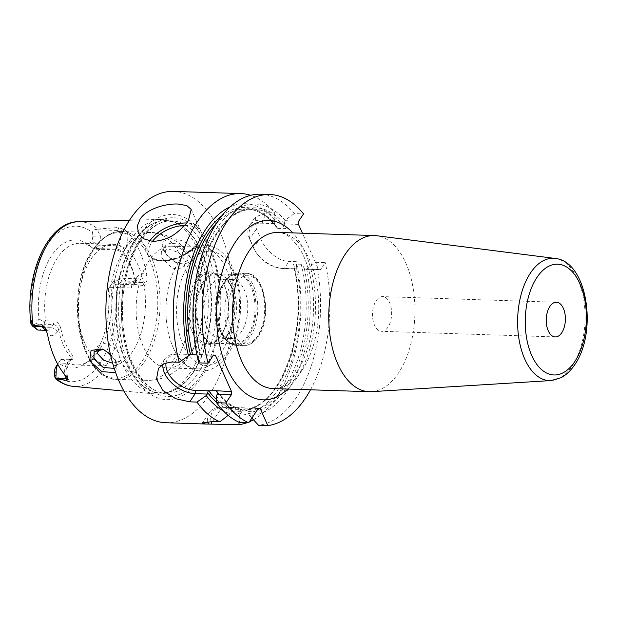 <?xml version="1.0" encoding="UTF-8"?>
<svg xmlns="http://www.w3.org/2000/svg" width="617" height="617" viewBox="0 0 617 617"><rect width="100%" height="100%" fill="white"/><g stroke="black" fill="none" stroke-linecap="round" stroke-linejoin="round"><path stroke-width="0.46" stroke-dasharray="3.08 2.31" d="M130.403 240.129A87.398 48.165 91.9 0 0 113.798 334.761A87.398 48.165 91.9 0 0 155.646 394.008A87.398 48.165 91.9 0 0 165.796 393.006A87.398 48.165 91.9 0 0 189.727 373.378A87.398 48.165 91.9 0 0 207.196 284.815A87.398 48.165 91.9 0 0 171.372 221.056A87.398 48.165 91.9 0 0 161.307 219.397A87.398 48.165 91.9 0 0 130.403 240.129M110.35 354.027L116.875 362.896L115.657 372.591M78.513 221.68A82.431 45.427 -88.1 0 1 97.818 229.038L97.023 229.37C93.853 229.509 92.388 230.658 92.627 232.817L92.735 236.218A5.383 2.969 91.9 0 1 91.594 240.846L88.802 245.011A64.052 35.3 91.9 0 0 51.936 255.122A64.052 35.3 91.9 0 0 39.018 319.012L36.218 323.169A5.383 2.969 -88.1 0 1 33.503 324.264L30.904 323.516M97.679 349.145A64.052 35.3 91.9 0 0 108.337 288.903L111.137 284.738A5.383 2.969 -88.1 0 1 113.852 283.65L115.649 284.53C116.682 285.208 118.325 284.476 120.593 282.324L121.719 282.717A82.431 45.427 -88.1 0 1 105.322 366.914A82.431 45.427 91.9 0 1 73.176 386.365M61.006 359.271L72.891 359.187L73.014 355.932L70.893 357.39L71.425 359.333L70.6 359.858L60.69 359.726L61.006 359.271L58.561 362.904A64.052 35.3 91.9 0 0 85.208 363.575A64.052 35.3 91.9 0 0 96.715 350.772M58.561 362.904L55.761 367.061M39.018 319.012L44.378 321.935L45.619 320.863A60.882 33.549 91.9 0 1 57.597 257.69A60.882 33.549 -88.1 0 1 80.233 243.252A60.882 33.549 -88.1 0 1 92.874 248.265A60.882 33.549 -88.1 0 1 93.884 249.114L114.153 249.769C117.708 249.954 120.701 251.219 123.138 253.564L123.03 252.029C121.217 250.286 118.911 249.322 116.104 249.137L95.836 248.481L93.529 248.875L88.802 245.011M95.836 248.481L98.049 245.188A10.882 5.993 -88.1 0 0 100.347 235.825L97.023 229.37M108.337 288.903L110.15 286.211L110.906 287.345A60.882 33.549 -88.1 0 1 100 348.852M62.641 359.094A60.882 33.549 91.9 0 0 76.292 364.955A60.882 33.549 91.9 0 0 89.226 360.768A60.882 33.549 91.9 0 0 97.208 352.916M45.619 320.863L54.065 321.141L53.332 324.496L51.118 327.781L42.673 327.511L44.887 324.218L44.378 321.935M73.014 355.932C67.33 349.106 63.242 339.921 60.744 328.36L58.623 329.825C57.767 326.702 56 324.928 53.332 324.496L44.887 324.218M36.218 323.169L42.673 327.511A10.882 5.993 -88.1 0 1 38.624 330.087M110.906 287.345L131.174 288L131.915 284.645L111.646 283.99L110.15 286.211M123.138 253.564C128.822 260.382 132.917 269.575 135.416 281.128L135.593 282.162L131.174 288M91.216 258.785A60.882 33.549 -88.1 0 1 113.852 244.347A60.882 33.549 -88.1 0 1 143.946 284.738A60.882 33.549 -88.1 0 1 132.539 351.605A60.882 33.549 91.9 0 1 109.903 366.043A60.882 33.549 91.9 0 1 79.801 325.653A60.882 33.549 91.9 0 1 91.216 258.785M135.593 282.162L135.408 280.241L134.73 283.188L131.915 284.645L134.128 281.352L113.86 280.696L111.137 284.738M135.416 281.128L135.308 279.601L136.704 277.527A5.206 3.262 33.9 0 1 136.681 280.295A5.206 3.262 33.9 0 1 134.128 281.352A10.882 5.993 -88.1 0 1 138.169 278.776L117.901 278.12A10.882 5.993 -88.1 0 0 113.86 280.696L111.646 283.99M117.901 278.12A10.882 5.993 -88.1 0 1 119.343 278.491L120.593 282.324M134.73 283.188L138.169 278.776A10.882 5.993 -88.1 0 1 142.55 282.617L143.884 285.609L121.719 282.717M143.884 285.609C145.473 285.656 146.499 284.244 146.962 281.36L146.969 275.93A83.966 46.267 91.9 0 0 127.372 231.907L123.762 229.269L118.024 227.526L119.359 230.519L97.478 229.809M97.818 229.038L118.024 227.526M163.914 250.456L166.004 254.073L176.292 262.618L183.851 264.145L190.175 261.932L193.437 256.718L192.635 250.271C185.578 234.984 154.852 235.17 163.914 250.456L166.937 255.392L175.112 262.102L182.563 263.235L187.799 260.058L188.154 252.538L176.986 243.862L169.829 243.252L165.302 245.797L165.371 252.677M135.408 280.241L135.308 279.601C132.809 268.04 128.714 258.855 123.03 252.029L124.426 249.954A5.206 3.262 -146.1 0 0 118.317 245.844L98.049 245.188L91.594 240.846M138.285 236.473A92.604 51.034 -88.1 0 1 210.004 247.186A92.604 51.034 -88.1 0 1 201.15 377.666A92.604 51.034 -88.1 0 1 129.431 366.953A92.604 51.034 -88.1 0 1 138.285 236.473M165.965 422.738A115.734 63.775 91.9 0 0 209.001 395.296A115.734 63.775 -88.1 0 0 230.681 268.179A115.734 63.775 -88.1 0 0 173.47 191.401M247.07 422.699A115.734 63.775 91.9 0 0 249.361 421.797M253.44 419.791A115.734 63.775 91.9 0 0 276.393 397.479A115.734 63.775 91.9 0 0 296.337 261.662L289.026 261.423C277.419 261.323 264.593 249.106 260.359 238.062A115.734 63.775 91.9 0 0 256.363 229.084L255.423 216.822L267.354 212.742L274.665 212.981A115.734 63.775 91.9 0 0 250.641 195.28M306.626 268.896A105.731 58.268 -88.1 0 1 249.43 415.426L247.741 411.632A101.99 56.201 91.9 0 0 304.312 268.565L304.536 269.074L306.325 269.336L315.981 262.294A115.734 63.775 -88.1 0 1 258.569 425.306M315.981 262.294L325.228 262.595L320.385 269.799L318.588 269.529L302.423 233.211M310.498 389.797A115.734 63.775 91.9 0 0 325.228 262.595M260.505 194.216A115.734 63.775 -88.1 0 1 294.309 213.621L303.549 213.922M298.489 224.38L284.429 223.925L284.661 224.426A101.99 56.201 91.9 0 0 216.428 233.357A101.99 56.201 91.9 0 0 200.463 354.698L199.53 354.551L198.512 356.071L198.851 362.881M294.309 213.621L284.954 220.215A105.731 58.268 -88.1 0 0 214.762 231.12A105.731 58.268 -88.1 0 0 198.512 356.071M249.43 415.426L251.859 418.079M216.243 395.898A105.731 58.268 91.9 0 0 240.206 414.053L239.473 422.452M217.377 392.682A101.99 56.201 91.9 0 0 242.373 410.829L240.206 414.053M284.429 223.925L284.954 220.215M242.373 410.829L242.026 409.518L234.421 409.272L232.362 410.506L230.195 413.729A105.731 58.268 91.9 0 1 223.385 410.914M221.75 215.819A101.99 56.201 -88.1 0 1 274.642 224.102L274.935 219.891A105.731 58.268 91.9 0 0 230.002 206.919M304.312 268.565C303.063 265.95 302.029 264.508 301.204 264.253L293.599 264.014L293.445 265.819L294.517 268.75L296.314 269.012L296.615 268.572L296.337 261.662M294.294 268.241A101.99 56.201 -88.1 0 1 237.722 411.3L239.419 415.102A105.731 58.268 91.9 0 0 296.615 268.572M274.642 224.102L277.75 228.413L285.355 228.66C285.964 228.39 285.733 226.979 284.661 224.426M237.722 411.3L238.262 409.842L247.479 410.182A100.54 55.407 -88.1 0 1 245.867 410.089L247.741 411.632M304.536 269.074L318.588 269.529M274.418 223.601L262.294 223.207A23.724 14.87 -146.1 0 0 250.556 240.653L254.551 249.623A23.724 14.87 -146.1 0 0 255.962 252.314A23.724 14.87 -146.1 0 0 279.378 268.056A23.724 14.87 -146.1 0 0 282.393 268.356L294.517 268.75M274.642 220.338L262.51 219.945A26.037 16.32 -146.1 0 0 249.746 225.259A26.037 16.32 -146.1 0 0 249.63 239.088L253.633 248.065A26.037 16.32 -146.1 0 0 255.176 251.011A26.037 16.32 -146.1 0 0 280.874 268.295A26.037 16.32 -146.1 0 0 284.19 268.619L296.314 269.012M298.713 221.117L284.653 220.662M274.665 212.981L274.935 219.891M239.419 415.102L239.08 422.275M228.143 415.349L230.195 413.729M162.873 364.2A26.122 16.366 33.9 0 1 164.654 359.171A26.122 16.366 33.9 0 1 177.457 353.842L189.519 354.227M199.53 354.551L213.59 355.014M166.066 362.781A23.808 14.916 33.9 0 1 179.254 354.104L189.38 354.436M196.993 355.03L213.451 355.215M217.045 391.394C224.603 401.482 232.987 407.528 242.196 409.534L242.026 409.518A100.54 55.407 91.9 0 1 217.385 392.404M207.829 421.619A26.037 16.32 33.9 0 1 209.41 412.441A26.037 16.32 33.9 0 1 222.174 407.127L258.438 408.3M211.099 421.542A23.724 14.87 33.9 0 1 223.971 407.39L258.299 408.508M306.325 269.336L320.385 269.799M371.55 391.672A78.12 43.051 91.9 0 0 398.358 373.177A78.12 43.051 -88.1 0 0 413.313 289.296A78.12 43.051 -88.1 0 0 376.609 235.725M387.962 327.187A17.361 9.563 -88.1 0 1 381.507 331.306A17.361 9.563 -88.1 0 1 372.923 319.791A17.361 9.563 -88.1 0 1 376.177 300.718A17.361 9.563 -88.1 0 1 382.633 296.607A17.361 9.563 -88.1 0 1 391.209 308.122A17.361 9.563 -88.1 0 1 387.962 327.187M103.479 349.43L115.017 359.325L115.572 360.444L115.811 367.061L114.245 368.434M112.68 363.266L119.891 360.999L120.323 360.174L119.744 354.235L114.777 347.733L105.252 343.075L97.802 346.145L96.684 349.492M183.982 258.747L184.275 265.102L183.719 266.12L178.938 269.089L172.189 268.102L161.839 257.937L161.631 251.258L168.564 248.967L178.737 252.654L183.982 258.747M171.688 246.222A60.882 33.549 -88.1 0 0 149.052 260.659A60.882 33.549 91.9 0 0 137.645 327.527A60.882 33.549 91.9 0 0 167.747 367.917A60.882 33.549 91.9 0 0 190.383 353.479A60.882 33.549 -88.1 0 0 201.79 286.612A60.882 33.549 -88.1 0 0 171.688 246.222L201.551 247.186A60.882 33.549 -88.1 0 1 231.645 287.584A60.882 33.549 -88.1 0 1 220.238 354.443A60.882 33.549 91.9 0 1 197.602 368.889A60.882 33.549 91.9 0 1 172.174 345.242C176.223 355.33 181.853 362.68 189.064 367.285C192.905 369.645 196.977 370.902 201.281 371.056C208.569 371.573 218.727 367.616 227.457 354.945C239.951 336.843 244.077 304.759 237.398 280.334L230.974 263.968C227.264 257.274 222.683 252.245 217.23 248.89C206.225 242.674 192.543 242.728 179.061 261.369L174.642 269.135A60.882 33.549 91.9 0 0 172.174 345.242M174.642 269.135A60.882 33.549 91.9 0 1 178.915 261.623A60.882 33.549 -88.1 0 1 201.551 247.186M195.689 280.465A36.526 20.13 91.9 0 0 192.195 331.931A36.526 20.13 91.9 0 0 220.485 336.157A36.526 20.13 91.9 0 0 222.259 281.329A36.526 20.13 91.9 0 0 195.689 280.465M220.485 336.157L221.056 335.309A35.37 19.489 91.9 0 0 222.776 282.216A35.37 19.489 91.9 0 0 210.196 272.992A35.37 19.489 91.9 0 0 197.047 281.383A35.37 19.489 91.9 0 0 190.422 320.231A35.37 19.489 91.9 0 0 207.906 343.7A35.37 19.489 91.9 0 0 221.056 335.309M227.334 335.509A35.37 19.489 91.9 0 0 229.054 282.416A35.37 19.489 91.9 0 0 216.474 273.192A35.37 19.489 91.9 0 0 203.317 281.583A35.37 19.489 -88.1 0 0 196.692 320.431A35.37 19.489 -88.1 0 0 214.176 343.9A35.37 19.489 -88.1 0 0 227.334 335.509L230.226 331.206A29.508 16.266 -88.1 0 1 219.259 338.201A29.508 16.266 -88.1 0 1 204.667 318.619A29.508 16.266 -88.1 0 1 210.196 286.211A29.508 16.266 -88.1 0 1 221.171 279.208A29.508 16.266 -88.1 0 1 231.668 286.905A29.508 16.266 -88.1 0 1 230.226 331.206M241.509 331.568A29.508 16.266 -88.1 0 1 230.534 338.571A29.508 16.266 -88.1 0 1 220.038 330.874A29.508 16.266 -88.1 0 1 221.48 286.573A29.508 16.266 -88.1 0 1 232.447 279.578A29.508 16.266 -88.1 0 1 247.039 299.152A29.508 16.266 -88.1 0 1 241.509 331.568M221.48 286.573L224.434 282.177A35.485 19.559 91.9 0 0 222.706 335.447A35.485 19.559 91.9 0 0 248.52 336.288A35.485 19.559 91.9 0 0 251.913 286.288A35.485 19.559 91.9 0 0 224.434 282.177C228.575 276.115 233.434 273.1 239.018 273.13A36.164 19.929 91.9 0 0 225.567 281.707A36.164 19.929 91.9 0 0 218.788 321.426A36.164 19.929 91.9 0 0 236.673 345.427A36.164 19.929 91.9 0 0 250.116 336.851A36.164 19.929 91.9 0 0 256.896 297.124A36.164 19.929 91.9 0 0 239.018 273.13L245.936 273.354A36.164 19.929 91.9 0 0 232.493 281.93A36.164 19.929 91.9 0 0 225.714 321.658A36.164 19.929 91.9 0 0 243.592 345.651A36.164 19.929 91.9 0 0 257.042 337.075A36.164 19.929 91.9 0 0 263.814 297.348A36.164 19.929 91.9 0 0 245.936 273.354C264.485 272.058 272.845 316.891 258.176 336.597C254.104 342.62 249.237 345.636 243.592 345.651L236.673 345.427C231.105 345.096 226.447 341.764 222.706 335.447L220.038 330.874M60.744 328.36C59.648 324.095 57.427 321.688 54.065 321.141M46.329 330.257A10.882 5.993 -88.1 0 0 47.069 330.365A10.882 5.993 -88.1 0 0 51.118 327.781A5.206 3.262 -146.1 0 1 57.227 331.892L58.623 329.825C61.122 341.378 65.209 350.564 70.893 357.39L69.505 359.464A5.206 3.262 33.9 0 1 69.482 362.233A5.206 3.262 33.9 0 1 66.929 363.29L69.143 360.004L71.086 359.364M60.69 359.726L58.476 363.02A10.882 5.993 -88.1 0 0 57.759 364.277M57.705 364.169L58.476 363.02L66.929 363.29A10.882 5.993 -88.1 0 0 64.8 374.696M224.056 282.748A34.722 19.135 -88.1 0 1 236.959 274.511A34.722 19.135 -88.1 0 1 254.127 297.548A34.722 19.135 -88.1 0 1 247.618 335.679A34.722 19.135 -88.1 0 1 234.715 343.916A34.722 19.135 -88.1 0 1 217.546 320.879A34.722 19.135 -88.1 0 1 224.056 282.748M227.65 335.031A34.722 19.135 91.9 0 0 234.159 296.9A34.722 19.135 91.9 0 0 216.991 273.863A34.722 19.135 91.9 0 0 204.08 282.1A34.722 19.135 91.9 0 0 197.579 320.231A34.722 19.135 91.9 0 0 214.739 343.268A34.722 19.135 91.9 0 0 227.65 335.031M31.706 323.377A77.804 42.874 -88.1 0 1 47.27 244.64A77.804 42.874 -88.1 0 1 92.627 232.817M115.649 284.53A77.804 42.874 -88.1 0 1 100.085 363.266A77.804 42.874 -88.1 0 1 54.728 375.09M57.227 331.892A16.088 8.862 -88.1 0 1 47.47 334.005M37.182 329.717L33.503 324.264M92.735 236.218L100.347 235.825M123.762 229.269A5.206 2.869 156 0 1 119.359 230.519A10.882 5.993 -88.1 0 1 118.317 245.844L116.104 249.137L114.153 249.769M119.343 278.491L113.852 283.65M146.962 281.36A5.206 2.869 -24 0 1 142.55 282.617L120.67 281.907M127.372 231.907A16.088 8.862 -88.1 0 1 124.426 249.954M136.704 277.527A16.088 8.862 -88.1 0 1 146.969 275.93M134.128 241.062A86.318 47.571 -88.1 0 1 174.588 222.22A86.318 47.571 -88.1 0 1 209.973 285.193A86.318 47.571 -88.1 0 1 192.72 372.668A86.318 47.571 -88.1 0 1 169.081 392.05A86.318 47.571 -88.1 0 1 119.39 342.975A86.318 47.571 -88.1 0 1 134.128 241.062M193.19 372.622A86.241 47.524 -88.1 0 1 161.13 393.075A86.241 47.524 -88.1 0 1 118.495 335.856A86.241 47.524 -88.1 0 1 134.653 241.139A86.241 47.524 -88.1 0 1 166.721 220.685A86.241 47.524 -88.1 0 1 209.356 277.905A86.241 47.524 -88.1 0 1 193.19 372.622M139.704 241.301A86.241 47.524 -88.1 0 1 171.773 220.847A86.241 47.524 -88.1 0 1 214.407 278.066A86.241 47.524 -88.1 0 1 198.242 372.791A86.241 47.524 -88.1 0 1 166.181 393.245A86.241 47.524 -88.1 0 1 123.547 336.026A86.241 47.524 -88.1 0 1 139.704 241.301M201.111 375.259A89.403 49.267 -88.1 0 1 131.876 364.917A89.403 49.267 -88.1 0 1 140.429 238.949A89.403 49.267 -88.1 0 1 209.664 249.291A89.403 49.267 -88.1 0 1 201.111 375.259M191.193 209.379L200.348 229.94C202.299 231.568 201.952 242.843 191.062 250.764C181.992 257.605 172.313 261.022 162.024 261.03C154.666 260.721 149.823 258.199 147.478 253.479A28.93 15.942 156 0 0 161.33 260.42A28.93 15.942 -24 0 0 190.715 250.132A28.93 15.942 -24 0 0 200.348 229.94A28.93 15.942 -24 0 0 186.681 223.007M138.331 232.917L147.478 253.479A28.93 15.942 156 0 1 149.661 241.108M216.559 402.215A101.99 56.201 91.9 0 0 232.362 410.506M216.112 223.747A100.54 55.407 -88.1 0 1 246.391 208.962A100.54 55.407 -88.1 0 1 277.75 228.413M216.413 399.43A100.54 55.407 91.9 0 0 234.421 409.272M293.599 264.014A100.54 55.407 -88.1 0 1 239.874 409.943A100.54 55.407 -88.1 0 1 238.262 409.842M262.294 223.207L262.51 219.945L267.354 212.742M179.254 354.104L177.457 353.842L171.966 362.009M200.27 355.137A100.54 55.407 -88.1 0 1 253.996 209.209A100.54 55.407 -88.1 0 1 285.355 228.66M301.204 264.253A100.54 55.407 -88.1 0 1 247.479 410.182L239.874 409.943C278.105 414.825 310.929 329.617 293.445 265.819M223.971 407.39L222.174 407.127L212.456 421.573M287.738 389.057A89.689 49.429 91.9 0 0 296.438 378.568A89.689 49.429 91.9 0 0 292.805 232.902M282.393 268.356L284.19 268.619L289.026 261.423M254.551 249.623L253.633 248.065L260.359 238.062M250.556 240.653L249.63 239.088L256.363 229.084M302.168 370.053A78.12 43.051 91.9 0 0 316.806 284.252A78.12 43.051 91.9 0 0 278.182 232.424C281.522 232.308 285.432 233.92 289.905 237.244L297.61 245.628C303.371 253.757 307.721 264.516 310.644 277.912C317.871 309.881 311.253 351.443 296.492 372.421C290.661 380.681 284.992 385.718 279.478 387.522L273.123 388.579A78.12 43.051 91.9 0 0 302.168 370.053M555.092 258.438A61.176 33.711 -88.1 0 1 583.836 300.394A61.176 33.711 -88.1 0 1 572.129 366.082A61.176 33.711 -88.1 0 1 551.135 380.566M184.614 225.444A27.194 14.985 156 0 1 186.334 225.444A27.194 14.985 -24 0 1 197.185 243.769A27.194 14.985 -24 0 1 162.672 260.621A27.194 14.985 156 0 1 152.43 241.432M192.635 250.271L188.154 252.538M116.875 362.896L115.572 360.444M120.323 360.174A73.971 40.761 91.9 0 0 147.131 380.342A73.971 40.761 91.9 0 0 174.634 362.804A73.971 40.761 -88.1 0 0 184.275 265.102M178.737 252.654A73.971 40.761 -88.1 0 0 151.929 232.486L166.359 235.486L178.984 242.982L185.555 249.453L196.167 266.953L202.515 291.44L203.263 307.667L199.846 331.815L193.591 348.659L188.817 356.896C184.784 362.966 179.855 368.064 174.025 372.174C165.973 377.781 157.011 380.504 147.131 380.342L116.898 379.362A73.971 40.761 91.9 0 0 144.393 361.817A73.971 40.761 -88.1 0 0 158.26 280.581A73.971 40.761 -88.1 0 0 121.688 231.506C114.307 230.951 103.324 234.738 93.051 249.523C63.62 289.226 79.022 381.105 116.898 379.362A73.971 40.761 91.9 0 1 80.326 330.288A73.971 40.761 91.9 0 1 94.185 249.044A73.971 40.761 -88.1 0 1 121.688 231.506L151.929 232.486A73.971 40.761 -88.1 0 0 124.426 250.032A73.971 40.761 91.9 0 0 114.777 347.733M188.694 264.755A57.142 31.49 91.9 0 0 183.226 345.265A57.142 31.49 91.9 0 0 227.48 351.875A57.142 31.49 -88.1 0 0 232.941 271.364A57.142 31.49 -88.1 0 0 188.694 264.755M235.208 283.758A33.85 18.657 91.9 0 0 231.969 331.452A33.85 18.657 91.9 0 0 258.184 335.37A33.85 18.657 91.9 0 0 261.423 287.676A33.85 18.657 91.9 0 0 235.208 283.758M92.905 249.877A72.814 40.12 -88.1 0 1 149.291 258.299A72.814 40.12 -88.1 0 1 142.334 360.883A72.814 40.12 91.9 0 1 85.948 352.461A72.814 40.12 91.9 0 1 92.905 249.877M66.381 376.493A16.088 8.862 -88.1 0 1 69.505 359.464M123.955 391.07L155.646 394.008M92.874 248.265L89.465 245.535M89.226 360.768L85.208 363.575M46.36 330.342L47.123 330.373L45.411 328.252M80.233 243.252L113.852 244.347M129.493 220.277L161.307 219.397M165.796 393.006L169.081 392.05L161.13 393.075L166.181 393.245C146.977 393.461 127.912 366.614 123.639 330.01C119.343 298.188 126.454 261.701 140.838 240.831C150.309 227.241 160.621 220.577 171.773 220.847L166.721 220.685L174.588 222.22L171.372 221.056M276.47 227.28C267.431 215.503 257.405 209.394 246.391 208.962L253.996 209.209C215.41 204.227 182.539 290.954 200.78 354.767M209.41 412.441L202.353 422.93M279.378 268.056L280.874 268.295M255.962 252.314L255.176 251.011M249.746 225.259L255.423 216.822M555.246 336.936L381.507 331.306M556.372 302.237L382.633 296.607M164.654 359.171L158.5 368.318M166.004 254.081L166.937 255.392M176.292 262.618L175.112 262.102M115.811 367.061L119.891 360.999M183.719 266.12L187.799 260.058M102.615 349.083L104.265 349.708M116.143 361.408L115.017 359.325M94.131 351.605L97.802 346.145M161.631 251.258L165.302 245.797M167.747 367.917L197.602 368.889M222.776 282.216L222.259 281.329M210.196 272.992L216.474 273.192M207.906 343.7L214.176 343.9M230.534 338.571L219.259 338.201M232.447 279.578L221.171 279.208M231.668 286.905L229.054 282.416M76.292 364.955L109.903 366.043M71.425 359.333L69.482 362.233C66.775 367.007 66.289 372.599 68.032 379M72.891 359.187L70.6 359.858M236.959 274.511L216.991 273.863M234.715 343.916L214.739 343.268"/><path stroke-width="0.93" d="M46.329 330.257A10.882 5.993 -88.1 0 1 42.689 326.524L41.894 324.743L32.177 325.761L37.182 329.717A10.882 5.993 -88.1 0 0 38.624 330.087L46.36 330.342M41.894 324.743L44.987 327.45L47.47 334.005A83.256 45.882 91.9 0 0 66.381 376.493L68.186 379.548L66.682 380.404L65.888 378.622L55.476 378.653C60.913 383.157 66.813 385.725 73.176 386.365L123.955 391.07M68.032 379L68.186 379.548A5.206 2.869 -24 0 0 65.888 378.622A10.882 5.993 -88.1 0 1 64.8 374.696M57.705 364.169L55.761 367.061A5.383 2.969 91.9 0 0 54.62 371.689L54.728 375.09C54.766 377.249 55.106 378.452 55.754 378.715L66.682 380.404M115.657 372.591L101.967 371.673L89.619 360.899L91.069 350.34L102.615 349.083L110.35 354.027M55.831 378.298L56.178 372.383A10.882 5.993 -88.1 0 1 57.759 364.277M96.715 350.772A64.052 35.3 91.9 0 0 97.679 349.145M100 348.852A60.882 33.549 -88.1 0 1 98.928 350.51A60.882 33.549 91.9 0 1 97.208 352.916M32.971 325.429A82.431 45.427 91.9 0 1 49.368 241.239A82.431 45.427 -88.1 0 1 78.513 221.68C47.416 221.549 24.611 275.182 30.904 323.516L32.177 325.761M250.641 195.28A115.734 63.775 91.9 0 0 240.861 193.584L173.47 191.401A115.734 63.775 -88.1 0 0 130.442 218.842A115.734 63.775 91.9 0 0 108.754 345.96A115.734 63.775 91.9 0 0 165.965 422.738L205.245 424.01L202.353 422.93L212.456 421.573L219.829 421.812L228.143 415.349M152.885 241.448L143.437 238.733L138.331 232.917L137.406 225.768L140.09 219.158C146.43 209.171 165.009 203.433 178.051 204.034L186.727 205.561L191.193 209.379L188.355 220.724C185.956 224.387 182.316 228.151 177.434 232.031C171.017 237.53 162.834 240.676 152.885 241.448M205.245 424.01L238.926 424.666A115.734 63.775 91.9 0 0 247.07 422.699M249.361 421.797A115.734 63.775 91.9 0 0 253.44 419.791M196.939 402.076L206.225 395.574L207.25 394.062L195.196 393.669L189.697 401.837L196.939 402.076A115.734 63.775 91.9 0 0 219.829 421.812M189.697 401.837L175.745 398.713L162.988 390.553L156.487 379.247L158.5 368.318L164.107 363.544L171.966 362.009L179.208 362.248A115.734 63.775 91.9 0 1 197.833 221.033A115.734 63.775 91.9 0 1 240.861 193.584M248.72 422.753A115.734 63.775 91.9 0 1 225.822 403.009L216.582 402.708A115.734 63.775 91.9 0 0 239.473 422.452L248.72 422.753L258.438 408.3L260.227 408.57L267.817 425.599A115.734 63.775 91.9 0 0 310.498 389.797M251.859 418.079L258.569 425.306L267.817 425.599M302.423 233.211L298.489 224.38L298.713 221.117L303.549 213.922A115.734 63.775 91.9 0 0 269.752 194.517L260.505 194.216A115.734 63.775 -88.1 0 0 198.851 362.881L208.091 363.182L213.59 355.014L215.379 355.276L213.451 355.215M269.752 194.517A115.734 63.775 91.9 0 0 208.091 363.182M216.582 402.708L216.243 395.898L217.261 394.386L217.045 391.394M225.822 403.009L231.321 394.841L217.261 394.386M207.25 394.062L208.222 390.823L195.412 390.407A23.808 14.916 33.9 0 1 166.066 362.781M206.225 395.574A105.731 58.268 91.9 0 0 223.385 410.914M196.993 355.03L189.519 354.227L188.494 355.747L179.208 362.248M230.002 206.919A105.731 58.268 91.9 0 0 188.494 355.747M231.321 394.841L231.537 391.579L216.12 390.731A100.54 55.407 91.9 0 0 217.385 392.404M208.222 390.823L216.12 390.731M239.08 422.275L238.926 424.666M189.38 354.436L192.057 354.52M231.537 391.579L215.379 355.276M211.801 423.786A23.724 14.87 33.9 0 1 211.099 421.542M258.299 408.508L260.227 408.57M208.392 423.894A26.037 16.32 33.9 0 1 207.829 421.619M345.327 254.073A78.12 43.051 91.9 0 0 330.689 339.874A78.12 43.051 91.9 0 0 369.313 391.702A78.12 43.051 91.9 0 0 371.55 391.672L551.135 380.566A61.176 33.711 -88.1 0 1 519.406 341.494A61.176 33.711 -88.1 0 1 530.597 272.807A61.176 33.711 -88.1 0 1 555.092 258.438L376.609 235.725A78.12 43.051 -88.1 0 0 374.372 235.547A78.12 43.051 -88.1 0 0 345.327 254.073M561.701 332.825A17.361 9.563 -88.1 0 1 555.246 336.936A17.361 9.563 -88.1 0 1 546.662 325.421A17.361 9.563 -88.1 0 1 549.917 306.356A17.361 9.563 -88.1 0 1 556.372 302.237A17.361 9.563 -88.1 0 1 564.956 313.752A17.361 9.563 -88.1 0 1 561.701 332.825M195.412 390.407L195.196 393.669A26.122 16.366 33.9 0 1 162.873 364.2M114.245 368.434L103.17 367.393L93.946 358.863L94.131 351.605L103.479 349.43M96.684 349.492L97.486 353.603L103.656 360.174L112.68 363.266M56.88 379.108A82.431 45.427 91.9 0 0 73.176 386.365M54.62 371.689L56.178 372.383M32.632 326.2L42.689 326.524A5.206 2.869 156 0 1 44.987 327.45M186.681 223.007A28.93 15.942 -24 0 0 186.496 222.999A28.93 15.942 156 0 0 149.661 241.108M207.366 392.358A101.99 56.201 91.9 0 0 216.559 402.215M190.452 354.366A101.99 56.201 -88.1 0 1 221.75 215.819M192.674 354.891A100.54 55.407 -88.1 0 1 216.112 223.747M208.523 390.484A100.54 55.407 91.9 0 0 216.413 399.43M292.805 232.902A89.689 49.429 91.9 0 0 235.555 241.818A89.689 49.429 91.9 0 0 224.04 360.791A89.689 49.429 91.9 0 0 287.738 389.057M374.372 235.547L278.182 232.424A78.12 43.051 91.9 0 0 249.137 250.949A78.12 43.051 91.9 0 0 234.499 336.751A78.12 43.051 91.9 0 0 273.123 388.579L369.313 391.702M536.998 277.349A55.407 30.534 -88.1 0 1 579.911 283.758A55.407 30.534 -88.1 0 1 574.612 361.824A55.407 30.534 -88.1 0 1 531.707 355.415A55.407 30.534 -88.1 0 1 536.998 277.349M152.43 241.432A27.194 14.985 156 0 1 184.614 225.444M89.619 360.899L93.946 358.863M78.513 221.68L129.493 220.277M551.135 380.566L561.108 377.689C566.252 374.905 570.748 370.647 574.589 364.902C597.711 332.802 587.8 261.222 555.092 258.438"/></g></svg>
